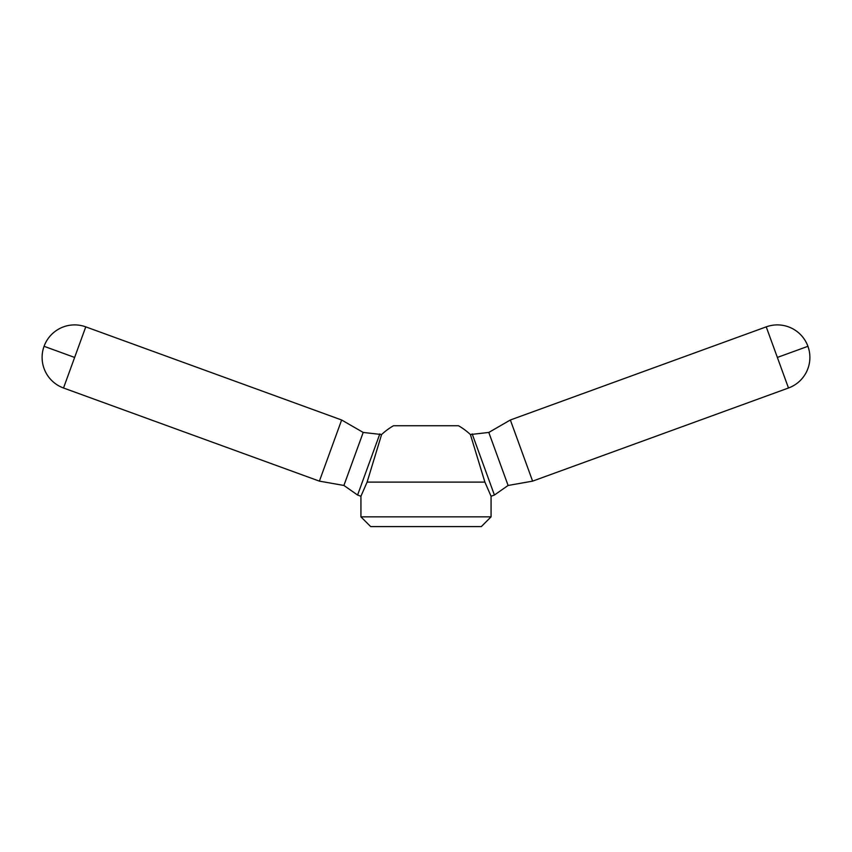 <?xml version="1.0" encoding="UTF-8"?>
<svg xmlns="http://www.w3.org/2000/svg" width="852" height="852" viewBox="0 0 852 852"><rect width="100%" height="100%" fill="white"/><g stroke="black" fill="none" stroke-linecap="round" stroke-linejoin="round"><path stroke-width="1.28" d="M63.517 388.001L74.635 357.435L44.07 346.306A32.536 32.536 0 0 0 63.517 388.001L319.393 481.135L343.899 485.459L357.584 495.033L360.928 496.258L360.928 516.845L370.695 526.611L481.305 526.611L491.072 516.845L491.072 496.258L484.894 482.104L470.4 434.541L488.803 432.443L510.359 419.993L766.236 326.859L788.483 388.001L532.606 481.135L508.101 485.459L494.416 495.033L491.072 496.258M510.359 419.993L532.606 481.135M488.803 432.443L508.101 485.459M472.168 433.892L494.416 495.033M470.4 434.541A65.072 65.072 0 0 0 458.536 425.755L393.464 425.755A65.072 65.072 0 0 0 381.6 434.541L363.197 432.443L341.641 419.993L85.764 326.859A32.536 32.536 0 0 0 44.07 346.306M455.895 425.755L396.105 425.755L455.895 425.755M357.584 495.033L379.832 433.892M381.6 434.541L367.105 482.104L360.928 496.258M343.899 485.459L363.197 432.443M319.393 481.135L341.641 419.993M360.928 516.845L491.072 516.845M788.483 388.001A32.536 32.536 0 0 0 807.93 346.306L777.365 357.435M74.635 357.435L85.764 326.859M367.105 482.104L484.894 482.104M807.93 346.306A32.536 32.536 0 0 0 766.236 326.859"/></g></svg>
